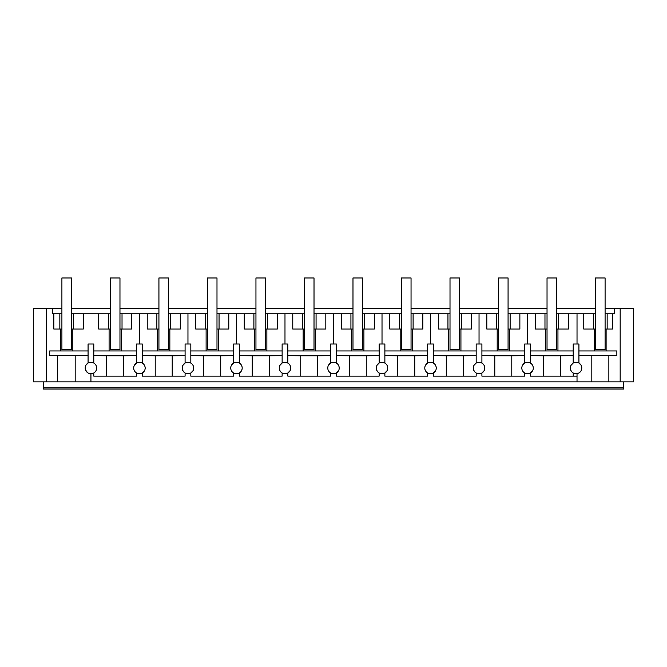 <?xml version="1.0" encoding="UTF-8"?>
<svg xmlns="http://www.w3.org/2000/svg" width="667" height="667" viewBox="0 0 667 667"><rect width="100%" height="100%" fill="white"/><g stroke="black" fill="none" stroke-linecap="round" stroke-linejoin="round"><path stroke-width="1" d="M43.38 381.866L43.38 389.036L623.62 389.036L623.62 381.866M605.094 308.529L620.168 308.529L620.168 381.866L33.35 381.866L33.35 308.529L61.906 308.529M620.168 381.866L633.65 381.866L633.65 308.529L620.168 308.529M71.452 308.529L110.414 308.529M119.968 308.529L158.929 308.529M168.476 308.529L207.445 308.529M216.992 308.529L255.953 308.529M265.508 308.529L304.469 308.529M314.015 308.529L352.985 308.529M362.531 308.529L401.492 308.529M411.047 308.529L450.008 308.529M459.555 308.529L498.524 308.529M508.071 308.529L547.032 308.529M556.586 308.529L595.548 308.529M75.179 355.544L75.179 381.866M85.543 369.96L87.577 372.67M86.001 365.116L87.969 363.123M57.696 381.866L57.696 355.544M88.069 355.544L49.7 355.544L49.7 350.942L88.069 350.942M60.455 329.056L60.455 350.942M53.835 313.782L59.847 313.782L59.847 329.056L53.835 329.056L53.835 313.782L52.351 313.782L52.351 308.529M46.39 308.529L46.39 381.866M571.002 365.341L573.195 363.065L573.203 344.005L578.931 344.005L578.931 363.056L578.931 355.544L616.858 355.544L616.858 350.942L578.931 350.942M608.863 381.866L608.863 355.544M614.649 308.529L614.649 313.782L605.094 313.782M607.153 313.782L607.153 329.056L612.723 329.056L612.723 313.782M606.111 329.056L606.111 350.942M591.821 381.866L591.821 355.544L578.931 355.544M580.999 365.116L579.031 363.123M581.791 368.026C581.574 371.069 579.982 372.953 577.022 373.67C579.982 372.945 581.574 371.06 581.791 368.026A5.728 5.728 0 0 0 576.063 362.289A5.728 5.728 0 0 0 570.335 368.026A5.728 5.728 0 0 0 576.063 373.753L576.105 373.753M532.633 370.669L530.415 372.986L530.415 376.138L577.022 376.138L577.022 381.866M573.203 372.986L573.203 376.138L577.022 376.138L577.022 373.67A5.728 5.728 0 0 1 576.063 373.753M484.125 370.669L481.907 372.986L481.907 376.138L524.687 376.138L524.687 372.986L524.687 376.138M90.937 381.866L90.937 373.753A5.728 5.728 0 0 0 96.665 368.026C96.582 370.218 95.623 371.869 93.797 372.986L93.797 376.138L136.585 376.138L136.585 372.986M144.531 370.669L142.313 372.986L142.313 376.138L185.093 376.138L185.093 372.986L185.093 376.138M193.046 370.669L190.829 372.986L190.829 376.138L233.608 376.138L233.608 372.986L233.608 376.138M239.336 376.138L239.336 372.986A5.728 5.728 0 0 1 237.427 373.67C240.387 372.945 241.979 371.06 242.204 368.026C242.113 370.218 241.162 371.869 239.336 372.986L239.336 376.138L282.124 376.138L282.124 372.986L282.124 376.138M290.07 370.669L287.852 372.986L287.852 376.138L330.632 376.138L330.632 372.986L330.632 376.138M338.586 370.669L336.368 372.986L336.368 376.138L379.148 376.138L379.148 372.986L379.148 376.138M387.093 370.669L384.876 372.986L384.876 376.138L427.664 376.138L427.664 372.986L427.664 376.138M435.609 370.669L433.392 372.986L433.392 376.138L476.171 376.138L476.171 372.986L476.171 376.138M43.38 387.794L623.62 387.794M88.069 363.056L88.069 344.005L93.797 344.005L93.797 363.056C95.623 364.174 96.582 365.833 96.665 368.026A5.728 5.728 0 0 0 90.937 362.289A5.728 5.728 0 0 0 85.209 368.026A5.728 5.728 0 0 0 90.937 373.753M72.836 329.056L72.836 350.942M71.452 349.591L61.906 349.591L61.906 277.964L71.452 277.964L71.452 349.591L61.906 349.591M59.847 329.056L61.906 329.056M59.847 313.782L61.906 313.782M71.452 313.782L98.716 313.782L98.716 329.056L110.414 329.056M110.414 313.782L98.716 313.782M119.968 313.782L147.232 313.782L147.232 329.056L158.929 329.056M158.929 313.782L147.232 313.782M168.476 313.782L195.748 313.782L195.748 329.056L207.445 329.056M207.445 313.782L195.748 313.782M216.992 313.782L244.255 313.782L244.255 329.056L255.953 329.056M255.953 313.782L244.255 313.782M265.508 313.782L292.771 313.782L292.771 329.056L304.469 329.056M304.469 313.782L292.771 313.782M314.015 313.782L341.287 313.782L341.287 329.056L352.985 329.056M352.985 313.782L341.287 313.782M362.531 313.782L389.795 313.782L389.795 329.056L401.492 329.056M401.492 313.782L389.795 313.782M411.047 313.782L438.311 313.782L438.311 329.056L450.008 329.056M450.008 313.782L438.311 313.782M459.555 313.782L486.818 313.782L486.818 329.056L498.524 329.056M498.524 313.782L486.818 313.782M508.071 313.782L535.334 313.782L535.334 329.056L547.032 329.056M547.032 313.782L535.334 313.782M556.586 313.782L593.488 313.782L593.488 329.056L583.767 329.056L583.767 313.782M595.548 313.782L593.488 313.782M607.153 329.056L605.094 329.056M594.189 329.056L594.189 350.942M473.312 368.026A5.728 5.728 0 0 0 479.99 373.67A5.728 5.728 0 0 0 484.767 368.026C484.55 364.982 482.958 363.098 479.99 362.373A5.728 5.728 0 0 0 473.312 368.026M473.653 369.985L474.529 371.552M433.392 372.986L433.392 376.138M424.796 368.026A5.728 5.728 0 0 0 431.482 373.67A5.728 5.728 0 0 0 436.26 368.026C436.168 365.824 435.209 364.165 433.392 363.056A5.728 5.728 0 0 0 424.796 368.026M425.146 369.985L426.013 371.552M384.876 372.986L384.876 376.138M376.28 368.026A5.728 5.728 0 0 0 382.966 373.67A5.728 5.728 0 0 0 387.744 368.026C387.652 365.824 386.693 364.165 384.876 363.056A5.728 5.728 0 0 0 376.28 368.026M376.63 369.985L377.505 371.552M336.368 372.986L336.368 376.138M327.772 368.026A5.728 5.728 0 0 0 334.459 373.67A5.728 5.728 0 0 0 339.228 368.026C339.136 365.824 338.186 364.165 336.368 363.056A5.728 5.728 0 0 0 327.772 368.026M328.114 369.985L328.989 371.552M287.852 372.986L287.852 376.138M279.256 368.026A5.728 5.728 0 0 0 285.943 373.67A5.728 5.728 0 0 0 290.72 368.026C290.629 365.824 289.67 364.165 287.852 363.056A5.728 5.728 0 0 0 279.256 368.026M279.606 369.985L280.474 371.552M237.427 362.373A5.728 5.728 0 0 1 239.336 363.056C241.154 364.165 242.113 365.824 242.204 368.026C241.988 364.982 240.395 363.098 237.427 362.373A5.728 5.728 0 0 0 230.74 368.026A5.728 5.728 0 0 0 237.427 373.67M231.09 369.985L231.966 371.552M190.829 372.986L190.829 376.138M182.233 368.026A5.728 5.728 0 0 0 188.919 373.67A5.728 5.728 0 0 0 193.688 368.026C193.597 365.824 192.646 364.165 190.829 363.056A5.728 5.728 0 0 0 182.233 368.026M182.575 369.985L183.45 371.552M142.313 372.986L142.313 376.138M133.717 368.026A5.728 5.728 0 0 0 140.404 373.67A5.728 5.728 0 0 0 145.181 368.026C145.089 365.824 144.13 364.165 142.313 363.056A5.728 5.728 0 0 0 133.717 368.026M134.067 369.985L134.934 371.552M93.797 372.986L93.797 376.138M530.415 372.986L530.415 376.138M521.819 368.026A5.728 5.728 0 0 0 528.506 373.67A5.728 5.728 0 0 0 533.283 368.026C533.191 365.824 532.233 364.165 530.415 363.056A5.728 5.728 0 0 0 521.819 368.026M522.169 369.985L523.036 371.552M481.907 372.986L481.907 376.138M93.797 355.644L106.695 355.786L106.695 376.138M71.452 329.056L83.267 329.056L83.267 313.782M109.088 350.942L109.088 329.056M73.512 313.782L73.512 329.056M108.362 313.782L108.362 329.056M121.336 329.056L121.336 350.942M119.968 349.591L110.414 349.591L110.414 277.964L119.968 277.964L119.968 349.591L110.414 349.591M119.968 329.056L131.766 329.056L131.766 313.782M122.028 313.782L122.028 329.056M157.604 350.942L157.604 329.056M156.87 313.782L156.87 329.056M169.852 329.056L169.852 350.942M168.476 349.591L158.929 349.591L158.929 277.964L168.476 277.964L168.476 349.591L158.929 349.591M168.476 329.056L180.282 329.056L180.282 313.782M170.535 313.782L170.535 329.056M206.111 350.942L206.111 329.056M205.386 313.782L205.386 329.056M218.367 329.056L218.367 350.942M216.992 349.591L207.445 349.591L207.445 277.964L216.992 277.964L216.992 349.591L207.445 349.591M216.992 329.056L228.789 329.056L228.789 313.782M219.051 313.782L219.051 329.056M254.627 350.942L254.627 329.056M253.894 313.782L253.894 329.056M266.875 329.056L266.875 350.942M265.508 349.591L255.953 349.591L255.953 277.964L265.508 277.964L265.508 349.591L255.953 349.591M265.508 329.056L277.305 329.056L277.305 313.782M267.567 313.782L267.567 329.056M303.143 350.942L303.143 329.056M302.409 313.782L302.409 329.056M315.391 329.056L315.391 350.942M314.015 349.591L304.469 349.591L304.469 277.964L314.015 277.964L314.015 349.591L304.469 349.591M314.015 329.056L325.821 329.056L325.821 313.782M316.075 313.782L316.075 329.056M351.651 350.942L351.651 329.056M350.925 313.782L350.925 329.056M363.907 329.056L363.907 350.942M362.531 349.591L352.985 349.591L352.985 277.964L362.531 277.964L362.531 349.591L352.985 349.591M362.531 329.056L374.329 329.056L374.329 313.782M364.591 313.782L364.591 329.056M400.167 350.942L400.167 329.056M399.433 313.782L399.433 329.056M412.414 329.056L412.414 350.942M411.047 349.591L401.492 349.591L401.492 277.964L411.047 277.964L411.047 349.591L401.492 349.591M411.047 329.056L422.845 329.056L422.845 313.782M413.106 313.782L413.106 329.056M448.683 350.942L448.683 329.056M447.949 313.782L447.949 329.056M460.93 329.056L460.93 350.942M459.555 349.591L450.008 349.591L450.008 277.964L459.555 277.964L459.555 349.591L450.008 349.591M459.555 329.056L471.352 329.056L471.352 313.782M461.614 313.782L461.614 329.056M497.19 350.942L497.19 329.056M496.465 313.782L496.465 329.056M509.438 329.056L509.438 350.942M508.071 349.591L498.524 349.591L498.524 277.964L508.071 277.964L508.071 349.591L498.524 349.591M508.071 329.056L519.868 329.056L519.868 313.782M510.13 313.782L510.13 329.056M545.706 350.942L545.706 329.056M544.972 313.782L544.972 329.056M557.954 329.056L557.954 350.942M556.586 349.591L547.032 349.591L547.032 277.964L556.586 277.964L556.586 349.591L547.032 349.591M556.586 329.056L568.384 329.056L568.384 313.782M558.638 313.782L558.638 329.056M595.548 329.056L593.488 329.056M577.022 362.373A5.728 5.728 0 0 0 576.063 362.289M570.685 369.985L571.552 371.552M573.203 355.644L560.305 355.786L560.305 376.138M543.313 376.138L543.313 355.786L560.305 355.786M543.313 355.786L530.415 355.644M473.97 365.341L476.171 363.065L476.171 344.005L481.907 344.005L481.907 363.056A5.728 5.728 0 0 0 479.99 362.373M484.767 368.026C484.684 365.833 483.725 364.174 481.907 363.056M476.171 355.644L463.282 355.786L463.282 376.138M481.907 355.644L494.797 355.786L494.797 376.138M446.281 376.138L446.281 355.786L463.282 355.786M446.281 355.786L433.392 355.644M436.26 368.026C436.035 364.982 434.442 363.098 431.482 362.373M425.463 365.341L427.655 363.065L427.664 344.005L433.392 344.005L433.392 363.056M427.664 355.644L414.766 355.786L414.766 376.138M397.774 376.138L397.774 355.786L414.766 355.786M397.774 355.786L384.876 355.644M387.744 368.026C387.527 364.982 385.935 363.098 382.966 362.373M376.947 365.341L379.148 363.065L379.148 344.005L384.876 344.005L384.876 363.056M379.148 355.644L366.258 355.786L366.258 376.138M349.258 376.138L349.258 355.786L366.258 355.786M349.258 355.786L336.368 355.644M339.228 368.026C339.011 364.982 337.419 363.098 334.459 362.373M328.431 365.341L330.632 363.065L330.632 344.005L336.368 344.005L336.368 363.056M330.632 355.644L317.742 355.786L317.742 376.138M300.742 376.138L300.742 355.786L317.742 355.786M300.742 355.786L287.852 355.644M290.72 368.026C290.495 364.982 288.903 363.098 285.943 362.373M279.923 365.341L282.116 363.065M282.124 355.644L269.226 355.786L269.226 376.138M252.234 376.138L252.234 355.786L269.226 355.786M252.234 355.786L239.336 355.644M231.407 365.341L233.608 363.065L233.608 344.005L239.336 344.005L239.336 363.056M233.608 355.644L220.719 355.786L220.719 376.138M203.718 376.138L203.718 355.786L220.719 355.786M203.718 355.786L190.829 355.644M193.688 368.026C193.472 364.982 191.879 363.098 188.919 362.373M182.9 365.341L185.093 363.065L185.093 344.005L190.829 344.005L190.829 363.056M185.093 355.644L172.203 355.786L172.203 376.138M155.211 376.138L155.211 355.786L172.203 355.786M155.211 355.786L142.313 355.644M145.181 368.026C144.956 364.982 143.363 363.098 140.404 362.373M134.384 365.341L136.585 363.065L136.585 344.005L142.313 344.005L142.313 363.056M136.585 355.644L123.687 355.786L123.687 376.138M106.695 355.786L123.687 355.786M533.283 368.026C533.058 364.982 531.474 363.098 528.506 362.373M522.486 365.341L524.687 363.065L524.687 344.005L530.415 344.005L530.415 363.056M524.687 355.644L511.789 355.786L511.789 376.138M494.797 355.786L511.789 355.786M93.797 355.544L136.585 355.544M136.585 350.942L93.797 350.942M185.093 350.942L142.313 350.942M233.608 350.942L190.829 350.942M282.124 350.942L239.336 350.942M282.124 363.056L282.124 344.005L287.852 344.005L287.852 363.056M330.632 350.942L287.852 350.942M379.148 350.942L336.368 350.942M427.664 350.942L384.876 350.942M476.171 350.942L433.392 350.942M524.687 350.942L481.907 350.942M573.203 350.942L530.415 350.942M530.415 355.544L573.203 355.544M433.392 355.544L476.171 355.544M481.907 355.544L524.687 355.544M384.876 355.544L427.664 355.544M336.368 355.544L379.148 355.544M287.852 355.544L330.632 355.544M239.336 355.544L282.124 355.544M190.829 355.544L233.608 355.544M142.313 355.544L185.093 355.544M595.548 277.964L605.094 277.964L605.094 349.591L595.548 349.591L595.548 277.964M139.445 344.005L139.445 313.782M187.961 344.005L187.961 313.782M236.477 344.005L236.477 313.782M284.984 344.005L284.984 313.782M333.5 344.005L333.5 313.782M382.016 344.005L382.016 313.782M430.523 344.005L430.523 313.782M479.039 344.005L479.039 313.782M527.555 344.005L527.555 313.782M577.022 344.005L577.022 313.782"/></g></svg>
